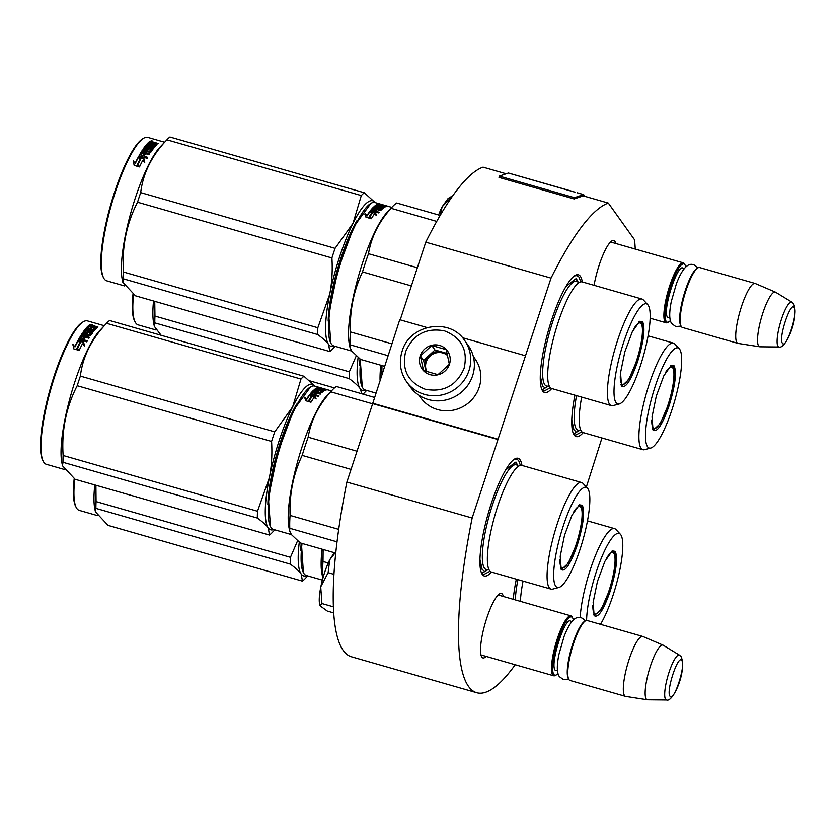 <?xml version="1.0" encoding="UTF-8"?>
<svg xmlns="http://www.w3.org/2000/svg" width="837" height="837" viewBox="0 0 837 837"><rect width="100%" height="100%" fill="white"/><g stroke="black" fill="none" stroke-linecap="round" stroke-linejoin="round"><path stroke-width="1.26" d="M497.952 439.561L472.152 518.019L346.874 482.091L372.674 403.622L497.952 439.561L551.028 278.104A254.95 56.048 -74 0 1 608.332 203.077L634.519 239.727A254.95 56.048 -74 0 1 635.252 249.07M515.215 664.735A254.95 56.048 -74 0 1 476.755 692.722A254.95 56.048 -74 0 1 472.152 518.019M601.96 437.971L586.36 487.008M594.082 285.312A33.532 7.376 -74 0 1 599.166 265.151A33.532 7.376 -74 0 1 611.962 240.836A33.532 7.376 -74 0 1 615.76 243.483M486.171 656.407A33.532 7.376 -74 0 1 481.557 656.637A33.532 7.376 -74 0 1 486.768 618.145A33.532 7.376 -74 0 1 499.563 593.831A33.532 7.376 -74 0 1 503.361 596.478M521.964 465.435A61.227 13.465 106 0 0 520.039 459.806A61.227 13.465 106 0 0 514.713 458.969A61.227 13.465 106 0 0 488.243 513.437A61.227 13.465 106 0 0 481.819 573.659A61.227 13.465 106 0 0 482.332 574.496A61.227 13.465 106 0 0 491.392 572.027M516.335 579.173A61.227 13.465 106 0 0 513.259 599.313M574.925 395.179A61.227 13.465 106 0 0 573.659 434.246A61.227 13.465 106 0 0 574.172 435.073A61.227 13.465 106 0 0 583.232 432.603M582.29 281.933A61.227 13.465 106 0 0 580.376 276.304A61.227 13.465 106 0 0 575.05 275.467A61.227 13.465 106 0 0 548.58 329.945A61.227 13.465 106 0 0 542.156 390.157A61.227 13.465 106 0 0 542.669 390.994A61.227 13.465 106 0 0 551.729 388.525M476.755 692.722L351.477 656.783A254.95 56.048 -74 0 1 346.874 482.091M608.332 203.077L583.232 195.858L574.161 198.955L574.475 197.678L583.504 194.582A2.668 0.586 -74 0 1 583.598 194.582A2.668 0.586 -74 0 1 583.682 194.644L584.917 196.36M506.144 173.772L483.054 167.149A254.95 56.048 -74 0 0 425.761 242.175L400.212 319.849M551.028 278.104L425.761 242.175M525.019 355.641L462.453 337.709M427.058 327.549L399.741 319.713L372.674 403.622M497.596 439.059L372.319 403.131M610.571 241.956A31.304 6.884 -74 0 1 611.104 242.008A31.304 6.884 -74 0 1 611.669 242.311M482.091 655.235A31.304 6.884 -74 0 1 481.442 655.183A31.304 6.884 -74 0 1 480.961 654.952M498.172 594.94A31.304 6.884 -74 0 1 498.695 595.002A31.304 6.884 -74 0 1 499.27 595.306M514.054 459.398L516.711 459.074L518.658 460.549L520.415 465.393M490.063 571.242L483.566 574.642L481.495 572.947M550.39 387.74L543.904 391.141L541.821 389.446M574.391 275.896L577.049 275.572L578.984 277.047L580.752 281.891M581.893 431.819L575.406 435.219L573.324 433.535M406.583 381.766L410.235 386.872A35.625 34.233 -35.6 0 0 428.241 399.521A35.625 34.233 -35.6 0 0 472.623 375.74A35.625 34.233 -35.6 0 0 468.197 345.451L464.545 340.335C449.72 317.233 409.481 324.39 402.105 351.278C398.757 362.275 400.253 372.434 406.583 381.766A35.625 34.233 -35.6 0 0 440.544 395.2A35.625 34.233 -35.6 0 0 468.971 370.634A35.625 34.233 -35.6 0 0 464.545 340.335M464.075 368.437C468.176 350.211 461.637 337.677 444.447 330.856C426.127 327.497 413.175 334.434 405.621 351.666C401.519 369.891 408.058 382.425 425.248 389.247C443.568 392.605 456.51 385.669 464.075 368.437M449.459 364.241A15.589 14.982 -35.6 0 0 439.645 345.451A15.589 14.982 -35.6 0 0 420.226 355.861A15.589 14.982 -35.6 0 0 430.051 374.652A15.589 14.982 -35.6 0 0 449.459 364.241M449.343 364.231L446.215 349.646L431.756 345.503L420.404 355.934L423.522 370.519L437.992 374.673L449.343 364.231M420.404 355.934L423.606 360.412L425.96 371.419M431.756 345.503L434.947 349.971L423.606 360.412M447.209 353.486L434.947 349.971M447.628 355.244A13.361 12.837 -35.6 0 0 442.187 352.053A13.361 12.837 -35.6 0 0 429.276 355.191A13.361 12.837 -35.6 0 0 425.541 360.967A13.361 12.837 -35.6 0 0 425.165 367.705A13.361 12.837 -35.6 0 0 426.776 371.701M426.954 371.764A13.361 12.837 -35.6 0 1 426.232 361.94A13.361 12.837 144.4 0 1 447.722 355.652M418.971 395.273L420.708 397.701A33.396 32.099 -35.6 0 0 437.594 409.565A33.396 32.099 -35.6 0 0 479.193 387.269A33.396 32.099 -35.6 0 0 475.05 358.864L473.313 356.436M498.141 594.981L570.907 615.844A31.168 6.853 106 0 1 571.912 616.618A31.168 6.853 -74 0 1 572.173 617.047L572.728 618.104A30.278 6.654 -74 0 1 573.335 620.008M557.986 673.544A30.278 6.654 -74 0 1 556.459 674.821L555.423 675.428A31.168 6.853 -74 0 1 553.717 675.773A31.168 6.853 -74 0 1 552.713 675.009A31.168 6.853 106 0 1 556.49 641.341A31.168 6.853 106 0 1 570.907 615.844M556.459 674.821A30.278 6.654 -74 0 1 553.822 674.413A30.278 6.654 106 0 1 558.279 639.238A30.278 6.654 106 0 1 572.477 617.696A30.278 6.654 -74 0 1 572.728 618.104M642.732 636.444L587.187 620.52A31.168 6.853 106 0 0 585.481 620.866L584.456 621.472A30.278 6.654 106 0 0 571.368 648.413A30.278 6.654 106 0 0 568.187 678.19L568.741 679.246A31.168 6.853 106 0 0 569.003 679.675A31.168 6.853 -74 0 0 570.007 680.45L625.542 696.374A31.168 6.853 -74 0 1 624.538 695.61A31.168 6.853 106 0 1 628.315 661.941A31.168 6.853 106 0 1 642.732 636.444A31.168 6.853 106 0 1 642.91 636.507L663.019 645.118A28.437 6.257 106 0 0 649.826 667.947A28.437 6.257 106 0 0 646.258 699.031A28.437 6.257 -74 0 0 647.346 699.774L625.731 696.415A31.168 6.853 -74 0 1 625.542 696.374M585.481 620.866A31.168 6.853 106 0 0 572.006 648.591A31.168 6.853 106 0 0 568.741 679.246M666.67 699.994C672.864 702.651 686.989 671.588 681.213 656.752L679.529 655.172A23.352 5.137 106 0 0 668.648 673.482A23.352 5.137 106 0 0 665.614 699.376A23.352 5.137 106 0 0 666.67 699.994L647.556 699.795A28.437 6.257 -74 0 1 647.346 699.774M679.529 655.172L663.207 645.222A28.437 6.257 106 0 0 663.019 645.118M610.539 241.987L683.306 262.86A31.168 6.853 106 0 1 684.31 263.624A31.168 6.853 -74 0 1 684.572 264.053L685.126 265.109A30.278 6.654 -74 0 1 685.733 267.013M670.385 320.55A30.278 6.654 -74 0 1 668.857 321.837L667.821 322.444A31.168 6.853 -74 0 1 666.116 322.789A31.168 6.853 -74 0 1 665.112 322.015A31.168 6.853 106 0 1 668.889 288.357A31.168 6.853 106 0 1 683.306 262.86M668.857 321.837A30.278 6.654 -74 0 1 666.221 321.418A30.278 6.654 106 0 1 670.678 286.244A30.278 6.654 106 0 1 684.875 264.701A30.278 6.654 -74 0 1 685.126 265.109M755.131 283.45L699.596 267.526A31.168 6.853 106 0 0 697.891 267.871L696.855 268.478A30.278 6.654 106 0 0 683.766 295.419A30.278 6.654 106 0 0 680.586 325.195L681.14 326.263A31.168 6.853 106 0 0 681.402 326.681A31.168 6.853 -74 0 0 682.406 327.455L737.941 343.379A31.168 6.853 -74 0 1 736.937 342.615A31.168 6.853 106 0 1 740.714 308.947A31.168 6.853 106 0 1 755.131 283.45A31.168 6.853 106 0 1 755.309 283.523L775.418 292.134A28.437 6.257 106 0 0 762.225 314.953A28.437 6.257 106 0 0 758.657 346.037A28.437 6.257 -74 0 0 759.745 346.78L738.129 343.421A31.168 6.853 -74 0 1 737.941 343.379M697.891 267.871A31.168 6.853 106 0 0 684.415 295.597A31.168 6.853 106 0 0 681.14 326.263M779.069 346.999C785.263 349.667 799.387 318.594 793.612 303.768L791.928 302.178A23.352 5.137 106 0 0 781.047 320.487A23.352 5.137 106 0 0 778.012 346.382A23.352 5.137 106 0 0 779.069 346.999L759.954 346.8A28.437 6.257 -74 0 1 759.745 346.78M791.928 302.178L775.606 292.228A28.437 6.257 106 0 0 775.418 292.134M324.641 572.477A28.95 6.361 -74 0 1 329.726 559.796L328.125 572.665L320.874 586.57A28.95 6.361 -74 0 1 324.641 572.477M334.266 552.671L329.726 559.796L335.103 552.922M333.701 612.904L327.267 611.052L320.33 606.009A28.95 6.361 106 0 1 320.142 605.695L321.9 603.54L320.749 587.218A28.95 6.361 106 0 0 320.142 605.695M320.749 587.218L320.874 586.57M333.953 574.339L328.125 572.665M333.388 606.825L321.9 603.54M438.609 215.004A28.95 6.361 -74 0 1 442.124 206.802L440.168 215.412L396.738 203.004A82.382 18.111 106 0 0 392.773 206.352A82.382 18.111 106 0 0 391.046 208.308L436.726 221.407M450.955 196.81L448.088 198.484L442.124 206.802L452.126 196.329L450.693 196.957M582.322 505.276C585.042 511.867 583.358 525.144 577.268 545.107C570.531 564.159 565.174 572.288 561.198 569.505L560.204 556.291L564.515 535.324L571.964 515.257L579.34 504.816L582.322 505.276M578.796 505.171L581.202 505.872C583.86 512.296 582.217 525.228 576.295 544.667L568.417 563.029L561.721 569.254L560.654 568.459M291.412 534.592L273.5 529.455A74.587 16.395 -74 0 1 271.094 527.603A74.587 16.395 -74 0 1 270.477 526.588A74.587 16.395 -74 0 1 278.302 453.225A74.587 16.395 -74 0 1 310.548 386.872A74.587 16.395 -74 0 1 314.628 386.045L320.289 387.677L319.933 388.504M270.477 526.588L268.384 498.12L277.654 453.047L293.682 409.931L310.548 386.872M313.645 394.761A66.803 14.689 106 0 0 313.007 394.07M315.654 398.632L315.089 395.985L316.135 398.977L314.084 397.481A74.587 16.395 -74 0 0 311.102 402.022L309.104 400.389A74.587 16.395 -74 0 1 312.055 396.037L311.939 396.801A73.698 16.206 -74 0 0 309.355 400.588M312.055 396.037L309.784 394.468L315.089 395.985M314.963 396.759L311.793 395.849M304.584 397.931L306.666 399.542L306.75 398.81L304.678 397.198L305.62 400.703L310.966 402.231L308.748 400.41L309.533 401.823M308.748 400.41A74.587 16.395 -74 0 1 311.709 396.037L309.669 394.625L309.544 395.388L311.594 396.801M306.666 399.542A73.698 16.206 -74 0 1 309.544 395.388M306.75 398.81A74.587 16.395 -74 0 1 309.669 394.625M324.599 388.923L327.549 389.833A74.587 16.395 -74 0 1 327.937 389.885L323.323 388.902M324.61 388.996L323.375 388.923M323.406 388.797L326.273 389.937M317.139 390.848L316.03 389.906A74.587 16.395 -74 0 1 317.359 388.975L324.034 390.889L317.798 388.713L325.101 390.324A74.587 16.395 -74 0 1 326.828 389.843L326.346 389.644M319.127 390.377L318.332 390.157M316.03 389.937L315.905 390.502M317.254 390.335L317.453 390.942M317.642 390.994A73.698 16.206 -74 0 1 318.238 390.565L319.075 390.628L319.263 389.78L323.103 390.879L322.936 391.653M317.579 390.345A74.587 16.395 -74 0 1 318.426 389.728L318.238 390.565M322.862 391.716L321.596 391.35M312.117 394.551L312.264 393.735A74.587 16.395 -74 0 1 313.582 392.229L320.257 394.143L320.759 393.62L317.171 392.584A74.587 16.395 -74 0 1 317.819 391.946L321.607 392.783A74.587 16.395 -74 0 1 323.563 391.193L323.103 390.879M317.171 392.584L317.045 393.223M316.062 393.788L314.817 393.432M313.729 394.279A74.587 16.395 -74 0 1 314.921 392.888L314.775 393.693A73.698 16.206 -74 0 0 313.613 395.043L313.729 394.279L312.431 393.903L312.306 394.698M310.757 394.227L318.342 396.403L318.866 395.755L315.277 394.719L315.141 395.482M315.277 394.719A74.587 16.395 -74 0 1 316.47 393.338L314.921 392.888M310.537 394.143A73.698 16.206 -74 0 1 313.216 391.245L314.063 391.245L314.231 390.419L319.922 392.543M310.307 393.924L310.339 393.767A74.587 16.395 -74 0 1 313.383 390.419L313.216 391.245M317.516 392.239L316.198 391.852M320.016 392.082L320.236 392.637M320.425 392.689A73.698 16.206 -74 0 1 321.481 391.842L321.67 391.005L319.619 390.419A74.587 16.395 -74 0 0 318.761 391.088L314.126 389.76A74.587 16.395 -74 0 1 318.112 387.562L317.893 388.42A73.698 16.206 -74 0 0 314.555 390.105L314.105 389.854M320.341 392.082A74.587 16.395 -74 0 1 321.67 391.005L321.492 390.879M318.677 388.619L318.751 388.284A74.587 16.395 -74 0 1 319.661 388.002L318.112 387.562M323.5 390L321.785 389.184A74.587 16.395 -74 0 1 322.548 388.933L321.01 388.494A74.587 16.395 -74 0 0 320.236 388.745L320.163 389.048M321.01 388.494L320.812 389.236M323.898 389.739A74.587 16.395 -74 0 1 325.059 389.425L324.84 390.283M325.059 389.425L318.447 387.5A74.587 16.395 -74 0 1 319.546 387.5L319.462 387.793M321.732 389.372L320.843 389.111M320.194 388.923L319.472 388.724M314.157 391.622L316.271 391.496A74.587 16.395 -74 0 0 315.622 392.145L314.157 391.622L314.21 392.407M314.513 391.821L314.011 392.354M315.622 392.145L315.497 392.773M315.612 392.804A73.698 16.206 -74 0 1 316.104 392.323L316.271 391.496M315.612 392.176L314.482 391.946M320.32 387.918A74.587 16.395 -74 0 1 320.812 387.918L322.412 388.358A74.587 16.395 -74 0 0 321.858 388.358L320.289 388.033M315.873 394.007L314.775 393.693M322.58 388.692L320.268 388.023M319.546 387.5L320.351 387.709M318.426 389.728L319.263 389.78M313.383 390.419L314.231 390.419M318.761 388.274L320.236 388.745M374.212 397.345L336.411 386.495A82.382 18.111 106 0 0 332.435 389.854L326.88 395.723A74.587 16.395 106 0 0 298.338 458.979A74.587 16.395 106 0 0 289.016 527.749L289.665 530.93L289.79 528.293L337.029 541.842M335.742 553.1L300.242 542.92L291.402 534.571L289.665 530.93M357.022 451.227L308.162 437.207A82.382 18.111 106 0 0 302.178 455.401L351.048 469.411M332.435 389.854A82.382 18.111 106 0 0 330.72 391.81L372.611 403.821M308.162 437.207C310.893 420.708 318.416 405.568 330.72 391.81M338.703 529.361L290.073 515.425C289.33 494.039 293.358 474.035 302.178 455.401M290.073 515.425A82.382 18.111 106 0 0 289.79 528.293M581.61 482.541L521.901 465.414A55.441 12.189 106 0 0 514.734 469.923A55.441 12.189 106 0 0 494.897 515.351A55.441 12.189 106 0 0 487.647 564.389A55.441 12.189 106 0 0 489.54 570.635A55.441 12.189 -74 0 0 491.329 572.006L551.049 589.133A55.441 12.189 -74 0 1 549.26 587.762A55.441 12.189 106 0 1 555.977 527.885A55.441 12.189 106 0 1 581.61 482.541A55.441 12.189 106 0 1 583.012 483.43L587.428 488.149A52.103 11.456 106 0 0 563.039 526.703A52.103 11.456 106 0 0 555.716 586.182A52.103 11.456 -74 0 0 558.949 587.459L552.702 589.112A55.441 12.189 -74 0 1 551.049 589.133M558.949 587.459A52.103 11.456 -74 0 0 582.458 541.612A52.103 11.456 -74 0 0 587.804 488.599A52.103 11.456 106 0 0 587.428 488.149M321.554 388.033L320.529 387.74M483.964 570.834L482.143 569.442L479.946 559.451M505.59 470.028L515.027 462.505L516.847 463.897M303.967 376.252L314.869 386.129A75.707 16.646 106 0 0 292.668 406.834L274.735 431.85A84.61 18.602 106 0 0 273.134 436.611A84.61 18.602 106 0 0 271.575 441.455L77.203 385.711A84.61 18.602 -74 0 1 78.762 380.866A84.61 18.602 106 0 1 80.362 376.106C82.737 356.677 91.484 339.079 106.592 323.312A84.61 18.602 106 0 1 106.854 323.019A84.61 18.602 106 0 1 109.595 320.508L303.967 376.252A84.61 18.602 106 0 0 300.964 379.056L106.592 323.312M90.752 328.449A73.698 16.206 106 0 0 90.563 327.654M89.925 325.614A73.698 16.206 106 0 0 89.58 324.787L89.36 325.645A73.698 16.206 106 0 0 88.712 326.179M83.376 321.722L82.34 322.329A73.698 16.206 106 0 0 54.206 375.782A73.698 16.206 -74 0 0 42.75 460.371L43.304 461.438A74.587 16.395 -74 0 1 54.897 375.823A74.587 16.395 106 0 1 83.376 321.722A74.587 16.395 106 0 1 87.456 320.895L104.301 325.729M273.73 529.518A75.707 16.646 -74 0 1 268.248 527.927C266.281 525.197 262.651 521.911 257.346 518.051A84.61 18.602 -74 0 1 257.503 511.25L63.131 455.495C61.457 430.406 66.144 407.148 77.203 385.711M272.506 532.248A84.61 18.602 -74 0 1 272.234 532.531A84.61 18.602 -74 0 1 269.504 535.052L268.248 527.927A75.707 16.646 -74 0 1 269.357 477.728L257.503 511.25M269.504 535.052L75.131 479.298L62.493 465.78L62.974 462.296A84.61 18.602 -74 0 1 63.131 455.495M257.346 518.051L62.974 462.296M300.964 379.056L292.668 406.834A75.707 16.646 106 0 0 269.357 477.728C271.606 466.544 272.339 454.449 271.575 441.455M267.84 504.585A68.352 15.024 -74 0 1 280.562 441.654A68.352 15.024 -74 0 1 296.643 404.135M275.174 462.181L274.641 462.034M106.854 323.019L99.718 330.573A74.587 16.395 106 0 0 74.943 381.567A74.587 16.395 -74 0 0 61.854 462.599L62.493 465.78M274.735 431.85L80.362 376.106M64.24 469.442L46.328 464.305A74.587 16.395 -74 0 1 43.304 461.438M79.348 341.13L83.459 342.302L84.411 346.298M83.459 342.302L83.501 341.653L78.197 340.136L80.394 342.71A73.698 16.206 106 0 0 77.506 348.391M80.425 342.071A74.587 16.395 106 0 0 77.318 348.213L79.295 350.148A74.587 16.395 106 0 1 82.413 343.85L84.443 345.681L83.501 341.653M94.748 328.01A74.587 16.395 106 0 0 93.315 329.496L93.179 330.291A73.698 16.206 106 0 1 94.581 328.826L94.581 327.863L88.147 326.012A74.587 16.395 106 0 1 89.538 324.808L92.708 325.499L93.189 326.848L94.445 326.89M92.269 326.263L92.708 325.499L94.633 326.053L93.095 327.434M92.53 326.336L93.189 326.848M94.633 326.053L97.971 327.005A74.587 16.395 106 0 0 97.479 327.393L94.539 326.545M94.372 327.309L93.022 327.79M93.189 326.964L96.569 328.188A74.587 16.395 106 0 0 94.455 330.406L87.561 328.742L86.902 330.134M94.696 328.271L96.569 328.188M87.038 329.359L93.713 331.285L93.189 331.933L86.514 330.019A74.587 16.395 106 0 0 84.976 332.09L86.514 332.53L86.41 333.283A73.698 16.206 106 0 1 87.383 331.954L92.52 333.429M87.561 331.138L88.324 331.358M85.248 332.32A73.698 16.206 106 0 0 84.861 332.844L86.41 333.283M84.966 332.163L84.861 332.844M86.514 332.53A74.587 16.395 106 0 1 87.498 331.19L87.383 331.954M87.498 331.19L88.366 331.086L88.251 331.86M88.366 331.086L92.216 332.184L92.091 332.959M92.216 332.184L92.635 332.666A74.587 16.395 106 0 0 90.396 335.857L86.577 335.177A74.587 16.395 106 0 0 85.845 336.317L85.761 337.029L89.046 337.97M86.159 336.401A73.698 16.206 106 0 0 85.761 337.029M85.845 336.317L89.444 337.342L88.889 338.242L82.204 336.328A74.587 16.395 106 0 0 80.76 338.765L80.917 338.995A73.698 16.206 106 0 0 80.708 339.435L82.162 340.042L82.214 339.362A74.587 16.395 106 0 1 83.522 337.144L83.449 337.834A73.698 16.206 106 0 0 82.162 340.042M80.75 338.859L80.708 339.435M83.449 337.834L84.694 338.2M83.522 337.144L85.071 337.583A74.587 16.395 106 0 0 83.763 339.812L87.351 340.837L86.786 341.852L78.772 339.33M79.201 339.676L78.793 339.058A74.587 16.395 106 0 1 82.172 333.492L82.078 334.225A73.698 16.206 106 0 0 78.877 339.487M90.563 333.534L90.678 332.77A74.587 16.395 106 0 0 89.172 334.936L89.067 335.668A73.698 16.206 106 0 1 90.563 333.534L90.406 333.346M90.678 332.77L88.638 332.184A74.587 16.395 106 0 0 87.644 333.576L82.989 332.435M83.438 332.76L83.009 332.237A74.587 16.395 106 0 1 87.739 326.409L87.582 327.225A73.698 16.206 106 0 0 83.156 332.634M88.565 328.25A73.698 16.206 106 0 0 88.042 328.826L88.209 328.983M88.178 328.073L88.042 328.826M87.739 326.409L89.287 326.859A74.587 16.395 106 0 0 88.188 328.02L89.643 328.554L89.507 329.297M89.643 328.554A74.587 16.395 106 0 1 90.584 327.549L90.427 328.355A73.698 16.206 106 0 0 89.538 329.307M90.574 327.581L92.101 328.02A74.587 16.395 106 0 0 91.191 328.993L91.055 329.747M91.191 328.993L92.991 329.516L92.855 330.259M88.052 326.503L89.015 327.131M83.313 335.145L82.769 336.003L84.223 336.589L84.307 335.867L82.842 335.281L83.397 334.423L85.029 334.727A74.587 16.395 106 0 0 84.307 335.867M82.842 335.365L82.769 336.003M85.029 334.727L84.945 335.459A73.698 16.206 106 0 0 84.223 336.589M90.103 326.085L91.641 326.524A74.587 16.395 106 0 1 92.342 325.917L90.72 325.541A74.587 16.395 106 0 0 90.103 326.085L89.998 326.545M92.342 325.917L92.164 326.754A73.698 16.206 106 0 0 91.798 327.058M90.888 326.304L91.631 326.597M90.427 328.355L91.495 328.669M87.582 327.225L88.628 327.529M83.334 333.503L87.55 334.319M82.078 334.225L89.067 335.668M84.045 339.895A73.698 16.206 106 0 0 83.7 340.481L87.017 341.433M94.361 327.382L96.119 327.884M89.36 325.645L90.48 325.75M90.396 324.84L90.208 325.677M91.735 324.432L91.118 324.714M91.704 324.505L90.574 324.369L91.693 324.62M80.917 338.995L82.214 339.362M82.172 333.492L89.172 334.936M90.584 327.549L92.133 327.989M74.985 346.351A74.587 16.395 106 0 1 78.071 340.366L80.07 342.103A74.587 16.395 106 0 0 76.962 348.265L79.159 350.431L73.823 348.893L72.934 344.415L74.974 346.936A73.698 16.206 106 0 1 78.029 341.015L80.038 342.741M78.071 340.366L78.029 341.015M76.962 348.265L78.385 350.201M72.924 345.011L74.974 346.936M578.493 505.412L580.522 506.877A31.942 7.02 106 0 1 580.868 507.264A31.942 7.02 -74 0 1 577.499 540.085A31.942 7.02 -74 0 1 563.008 567.915A31.942 7.02 -74 0 1 561.188 567.099A31.942 7.02 106 0 1 559.943 559.325M580.522 506.877A31.942 7.02 106 0 0 573.366 512.537M615.247 551.363C617.978 557.955 616.294 571.232 610.204 591.194C603.467 610.236 598.11 618.376 594.134 615.593L593.14 602.378L597.451 581.401L604.9 561.345L612.276 550.892L615.247 551.363M611.732 551.259L614.138 551.96C616.796 558.373 615.153 571.305 609.231 590.755L601.353 609.116L594.657 615.341L593.59 614.536M322.391 580.114L306.436 575.532A74.587 16.395 -74 0 1 304.03 573.69A74.587 16.395 -74 0 1 303.412 572.675A74.587 16.395 -74 0 1 302.031 543.433M303.412 572.675L301.425 543.255M322.067 549.177A74.587 16.395 106 0 0 321.952 573.837L322.601 577.017L322.726 574.381L323.929 574.726M322.925 578.126L322.601 577.017M328.23 562.998L323.009 561.501L323.124 549.48M323.009 561.501A82.382 18.111 106 0 0 322.726 574.381M523.062 581.108A55.441 12.189 106 0 0 520.384 601.364M600.495 624.329A52.103 11.456 -74 0 0 618.972 573.91A52.103 11.456 -74 0 0 620.74 534.686A52.103 11.456 106 0 0 620.363 534.236L615.948 529.518A55.441 12.189 106 0 0 614.546 528.628A55.441 12.189 106 0 0 594.207 558.635A55.441 12.189 106 0 0 580.156 617.58M620.363 534.236A52.103 11.456 106 0 0 600.234 560.853A52.103 11.456 106 0 0 586.601 620.468M97.176 515.519L79.264 510.382A74.587 16.395 -74 0 1 76.24 507.525L75.686 506.458A73.698 16.206 -74 0 1 74.2 478.618M306.666 575.605A75.707 16.646 -74 0 1 301.184 574.015C299.217 571.284 295.587 567.988 290.282 564.128A84.61 18.602 -74 0 1 290.439 557.327L96.067 501.583L95.91 485.261M305.442 578.325A84.61 18.602 -74 0 1 305.17 578.618A84.61 18.602 -74 0 1 302.439 581.129L301.184 574.015A75.707 16.646 -74 0 1 299.28 542.177M297.564 540.786L290.439 557.327M302.439 581.129L108.067 525.385L95.428 511.857L95.91 508.383A84.61 18.602 -74 0 1 96.067 501.583M290.282 564.128L95.91 508.383M300.776 550.673A68.352 15.024 -74 0 1 301.215 543.203M95.428 511.857L94.79 508.676A74.587 16.395 -74 0 1 94.801 484.947M76.24 507.525A74.587 16.395 -74 0 1 74.775 479.036M611.428 551.499L613.458 552.954A31.942 7.02 106 0 1 613.803 553.351A31.942 7.02 -74 0 1 610.435 586.172A31.942 7.02 -74 0 1 595.944 614.002A31.942 7.02 -74 0 1 594.124 613.186A31.942 7.02 106 0 1 592.878 605.413M613.458 552.954A31.942 7.02 106 0 0 606.302 558.624M642.649 321.774C645.369 328.366 643.695 341.642 637.606 361.605C630.868 380.657 625.511 388.786 621.535 386.003L620.531 372.789L624.841 351.822L632.301 331.755L639.667 321.314L642.649 321.774M639.133 321.67L641.54 322.371C644.187 328.795 642.554 341.726 636.622 361.165L628.754 379.527L622.048 385.752L620.991 384.957M384.434 366.261L360.569 359.418L351.728 351.069L333.827 345.953A74.587 16.395 -74 0 1 331.431 344.101A74.587 16.395 -74 0 1 330.803 343.086A74.587 16.395 -74 0 1 338.629 269.723A74.587 16.395 -74 0 1 370.875 203.37A74.587 16.395 -74 0 1 374.955 202.544L380.626 204.176L380.27 205.002M330.803 343.086L328.721 314.618L337.981 269.545L354.009 226.429L370.875 203.37M373.982 211.259A66.803 14.689 106 0 0 373.344 210.568M375.991 215.13L375.415 212.483L376.462 215.475L374.411 213.99A74.587 16.395 -74 0 0 371.429 218.52L369.441 216.888A74.587 16.395 -74 0 1 372.392 212.535L372.277 213.299A73.698 16.206 -74 0 0 369.682 217.086M372.392 212.535L370.121 210.966L375.415 212.483M375.3 213.257L372.13 212.357M364.922 214.429L366.993 216.04L367.087 215.318L365.016 213.697L365.957 217.201L371.304 218.729L369.086 216.909L369.87 218.321M369.086 216.909A74.587 16.395 -74 0 1 372.036 212.535L369.996 211.123L369.881 211.887L371.921 213.299M366.993 216.04A73.698 16.206 -74 0 1 369.881 211.887M367.087 215.318A74.587 16.395 -74 0 1 369.996 211.123M384.926 205.431L387.887 206.331A74.587 16.395 -74 0 1 388.263 206.383L383.649 205.4M384.936 205.494L383.702 205.421M383.733 205.306L386.6 206.436M377.477 207.356L376.368 206.404A74.587 16.395 -74 0 1 377.686 205.473L384.371 207.388L378.136 205.211L385.428 206.823A74.587 16.395 -74 0 1 387.165 206.341L386.684 206.143M379.464 206.875L378.659 206.655M376.357 206.436L376.242 207.001M377.581 206.833L377.78 207.44M377.979 207.492A73.698 16.206 -74 0 1 378.565 207.063L379.402 207.126L379.6 206.279L383.44 207.388L383.262 208.151M377.916 206.854A74.587 16.395 -74 0 1 378.763 206.226L378.565 207.063M383.189 208.214L381.923 207.848M372.601 210.233L372.601 210.233A74.587 16.395 -74 0 1 373.909 208.727L380.594 210.642L381.086 210.118L377.497 209.083A74.587 16.395 -74 0 1 378.146 208.444L381.944 209.281A74.587 16.395 -74 0 1 383.901 207.691L383.44 207.388M377.497 209.083L377.382 209.721M376.399 210.286L375.154 209.93M374.066 210.778A74.587 16.395 -74 0 1 375.248 209.386L375.102 210.192A73.698 16.206 -74 0 0 373.94 211.541L374.066 210.778L372.768 210.401L372.632 211.196M371.094 210.725L378.669 212.901L379.203 212.253L375.604 211.217L375.478 211.981M375.604 211.217A74.587 16.395 -74 0 1 376.796 209.836L375.248 209.386M370.864 210.642A73.698 16.206 -74 0 1 373.553 207.743L374.401 207.743L374.568 206.917L380.249 209.041M370.645 210.422L370.665 210.265A74.587 16.395 -74 0 1 373.72 206.917L373.553 207.743M377.843 208.737L376.535 208.361M380.354 208.58L380.563 209.135M380.751 209.187A73.698 16.206 -74 0 1 381.808 208.34L381.996 207.503L379.956 206.917A74.587 16.395 -74 0 0 379.098 207.586L374.463 206.258A74.587 16.395 -74 0 1 378.45 204.061L378.23 204.919A73.698 16.206 -74 0 0 374.882 206.603M380.678 208.58A74.587 16.395 -74 0 1 381.996 207.503L381.818 207.377M380.49 205.546L379.088 204.772A74.587 16.395 -74 0 1 379.998 204.5L378.45 204.061M380.563 205.243A74.587 16.395 -74 0 1 381.337 204.992L381.149 205.735M383.838 206.498L382.038 205.986M382.111 205.682A74.587 16.395 -74 0 1 382.886 205.431L381.337 204.992M384.225 206.247A74.587 16.395 -74 0 1 385.397 205.933L385.166 206.781M385.397 205.933L378.774 203.998A74.587 16.395 -74 0 1 379.883 203.998L379.799 204.291M382.07 205.871L381.18 205.609M380.521 205.421L379.81 205.222M374.484 208.12L376.608 207.994A74.587 16.395 -74 0 0 375.949 208.643L374.484 208.12L374.537 208.905M374.84 208.319L374.338 208.926M375.949 208.643L375.834 209.271M375.939 209.302A73.698 16.206 -74 0 1 376.441 208.821L376.608 207.994M375.949 208.675L374.819 208.444M380.647 204.416A74.587 16.395 -74 0 1 381.138 204.416L382.75 204.866A74.587 16.395 -74 0 0 382.195 204.856L380.615 204.531M376.2 210.505L375.102 210.192M382.917 205.191L380.594 204.521M379.883 203.998L380.689 204.207M378.763 206.226L379.6 206.279M373.72 206.917L374.568 206.917M392.773 206.352L387.217 212.221A74.587 16.395 106 0 0 358.675 275.478A74.587 16.395 106 0 0 349.353 344.248L349.992 347.428L350.117 344.792L387.929 355.641M351.728 351.069L349.992 347.428M417.36 267.725L368.489 253.705A82.382 18.111 106 0 0 362.515 271.899L411.375 285.909M368.489 253.705C371.23 237.206 378.742 222.067 391.046 208.308M391.821 343.798L350.41 331.923C349.657 310.537 353.695 290.533 362.515 271.899M350.41 331.923A82.382 18.111 106 0 0 350.117 344.792M641.948 299.039L582.228 281.912A55.441 12.189 106 0 0 575.061 286.421A55.441 12.189 106 0 0 555.234 331.85A55.441 12.189 106 0 0 547.973 380.887A55.441 12.189 106 0 0 549.878 387.133A55.441 12.189 -74 0 0 551.667 388.504L611.376 405.631A55.441 12.189 -74 0 1 609.587 404.261A55.441 12.189 106 0 1 616.304 344.384A55.441 12.189 106 0 1 641.948 299.039A55.441 12.189 106 0 1 643.339 299.928L647.765 304.647A52.103 11.456 106 0 0 623.377 343.201A52.103 11.456 106 0 0 616.053 402.681A52.103 11.456 -74 0 0 619.286 403.957L613.029 405.61A55.441 12.189 -74 0 1 611.376 405.631M619.286 403.957A52.103 11.456 -74 0 0 642.795 358.11A52.103 11.456 -74 0 0 648.131 305.097A52.103 11.456 106 0 0 647.765 304.647M381.881 204.531L380.856 204.238M544.291 387.332L542.47 385.941L540.283 375.949M565.927 286.526L575.364 279.003L577.174 280.395M375.185 202.617A75.707 16.646 106 0 0 353.005 223.333L335.062 248.348A84.61 18.602 106 0 0 333.461 253.109A84.61 18.602 106 0 0 331.912 257.953L137.54 202.209A84.61 18.602 -74 0 1 139.088 197.365A84.61 18.602 106 0 1 140.689 192.604C143.064 173.175 151.811 155.577 166.919 139.81A84.61 18.602 106 0 1 167.191 139.517A84.61 18.602 106 0 1 169.932 137.006L364.304 192.751A84.61 18.602 106 0 0 361.291 195.555L166.919 139.81M151.089 144.947A73.698 16.206 106 0 0 150.901 144.152M150.262 142.112A73.698 16.206 106 0 0 149.907 141.286M143.702 138.22L142.677 138.827A73.698 16.206 106 0 0 114.543 192.28A73.698 16.206 -74 0 0 103.087 276.869L103.642 277.936A74.587 16.395 -74 0 1 115.234 192.322A74.587 16.395 106 0 1 143.702 138.22A74.587 16.395 106 0 1 147.793 137.394L164.627 142.227M334.057 346.016A75.707 16.646 -74 0 1 328.575 344.425C326.618 341.695 322.988 338.41 317.683 334.549A84.61 18.602 -74 0 1 317.83 327.748L123.457 272.004C121.783 246.905 126.481 223.646 137.54 202.209M332.844 348.747A84.61 18.602 -74 0 1 332.571 349.029A84.61 18.602 -74 0 1 329.83 351.55L328.575 344.425A75.707 16.646 -74 0 1 329.694 294.226L317.83 327.748M329.83 351.55L135.458 295.806L122.83 282.278L123.311 278.805A84.61 18.602 -74 0 1 123.457 272.004M317.683 334.549L123.311 278.805M361.291 195.555L353.005 223.333A75.707 16.646 106 0 0 329.694 294.226C331.933 283.042 332.676 270.947 331.912 257.953M328.167 321.084A68.352 15.024 -74 0 1 340.9 258.152A68.352 15.024 -74 0 1 356.98 220.633M375.196 202.638L364.304 192.751M335.501 278.679L334.967 278.533M167.191 139.517L160.045 147.071A74.587 16.395 106 0 0 135.28 198.066A74.587 16.395 -74 0 0 122.181 279.098L122.83 282.278M335.062 248.348L140.689 192.604M124.577 285.94L106.665 280.803A74.587 16.395 -74 0 1 103.642 277.936M139.685 157.628L143.786 158.8L144.749 162.796M143.786 158.8L143.838 158.151L138.534 156.634L140.721 159.208A73.698 16.206 106 0 0 137.833 164.889M140.762 158.57A74.587 16.395 106 0 0 137.655 164.711L139.633 166.647A74.587 16.395 106 0 1 142.75 160.348L144.77 162.179L143.838 158.151M149.038 142.677A73.698 16.206 106 0 1 149.687 142.144L149.875 141.307L150.723 141.338L153.045 141.997L153.746 143.273M152.606 142.761L153.045 141.997L154.855 143.043M152.857 142.834L153.516 143.347M154.96 142.552L158.308 143.514A74.587 16.395 106 0 0 157.816 143.891L154.018 143.033L153.422 143.933M154.709 143.807L153.349 144.288M153.516 143.472L156.906 144.686A74.587 16.395 106 0 0 154.782 146.904L147.887 145.24L147.239 146.632M155.023 144.77L156.906 144.686M147.364 145.868L154.05 147.783L153.527 148.431L146.841 146.517A74.587 16.395 106 0 0 145.303 148.588L146.852 149.028L146.747 149.781A73.698 16.206 106 0 1 147.71 148.452L152.847 149.928M147.887 147.636L148.662 147.856M145.575 148.819A73.698 16.206 106 0 0 145.199 149.342L146.747 149.781M145.293 148.662L145.199 149.342M146.852 149.028A74.587 16.395 106 0 1 147.835 147.689L147.71 148.452M147.835 147.689L148.704 147.584L148.578 148.358M148.704 147.584L152.543 148.683L152.418 149.457M152.543 148.683L152.972 149.164A74.587 16.395 106 0 0 150.733 152.355L146.904 151.675A74.587 16.395 106 0 0 146.182 152.815L146.098 153.527L149.384 154.468M146.496 152.899A73.698 16.206 106 0 0 146.098 153.527M146.182 152.815L149.771 153.841L149.216 154.74L142.531 152.826A74.587 16.395 106 0 0 141.097 155.263L142.552 155.87L142.489 156.54A73.698 16.206 106 0 1 143.786 154.332L145.031 154.699M141.286 155.504A73.698 16.206 106 0 0 141.035 155.933L142.489 156.54M141.087 155.358L141.035 155.933M142.552 155.87A74.587 16.395 106 0 1 143.849 153.642L143.786 154.332M143.849 153.642L145.397 154.081A74.587 16.395 106 0 0 144.09 156.31L147.689 157.335L147.113 158.35L139.109 155.828M139.538 156.174L139.13 155.567A74.587 16.395 106 0 1 142.499 149.99L142.405 150.723A73.698 16.206 106 0 0 139.204 155.985M150.901 150.032L151.016 149.268A74.587 16.395 106 0 0 149.499 151.434L149.404 152.167A73.698 16.206 106 0 1 150.901 150.032L150.733 149.844M151.016 149.268L148.965 148.683A74.587 16.395 106 0 0 147.982 150.074L143.315 148.934M143.765 149.258L143.347 148.745A74.587 16.395 106 0 1 148.076 142.907L147.908 143.723A73.698 16.206 106 0 0 143.493 149.132M148.902 144.749A73.698 16.206 106 0 0 148.369 145.324L148.536 145.481M148.505 144.571L148.369 145.324M148.076 142.907L149.614 143.357A74.587 16.395 106 0 0 148.515 144.519L149.98 145.052L149.844 145.795M149.98 145.052A74.587 16.395 106 0 1 150.911 144.048L150.765 144.864A73.698 16.206 106 0 0 149.875 145.805M152.439 144.519L150.911 144.079L152.46 144.487A74.587 16.395 106 0 0 151.518 145.502L151.392 146.245M151.518 145.502L153.317 146.015L153.181 146.757M154.918 145.324L155.075 144.508A74.587 16.395 106 0 0 153.652 145.994L153.506 146.789A73.698 16.206 106 0 1 154.918 145.324L154.751 145.178M148.379 143.001L149.342 143.629M149.875 141.307A74.587 16.395 106 0 0 148.484 142.51L155.075 144.508M143.64 151.643L143.096 152.501L144.55 153.087L144.634 152.365L143.179 151.779L143.734 150.922L145.366 151.225A74.587 16.395 106 0 0 144.634 152.365M143.169 151.863L143.096 152.501M145.366 151.225L145.272 151.957A73.698 16.206 106 0 0 144.55 153.087M150.43 142.583L151.978 143.022A74.587 16.395 106 0 1 152.679 142.416L151.058 142.039A74.587 16.395 106 0 0 150.43 142.583L150.336 143.043M152.679 142.416L152.501 143.253A73.698 16.206 106 0 0 152.135 143.566M151.225 142.813L151.957 143.096M150.765 144.864L151.821 145.167M147.908 143.723L148.965 144.027M143.671 150.001L147.877 150.817M142.405 150.723L149.404 152.167M144.372 156.393A73.698 16.206 106 0 0 144.037 156.979L147.343 157.931M154.688 143.88L156.446 144.382M149.687 142.144L150.806 142.248M150.723 141.338L150.545 142.175M152.052 140.93L151.152 140.7L152.658 141.097L151.445 141.212M142.499 149.99L149.499 151.434M135.322 162.849A74.587 16.395 106 0 1 138.408 156.864L140.407 158.601A74.587 16.395 106 0 0 137.299 164.763L139.497 166.929L134.15 165.391L133.271 160.913L135.312 163.435A73.698 16.206 106 0 1 138.367 157.513L140.365 159.239M138.408 156.864L138.367 157.513M137.299 164.763L138.712 166.699M133.261 161.51L135.312 163.435M638.83 321.91L640.849 323.375A31.942 7.02 106 0 1 641.194 323.762A31.942 7.02 -74 0 1 637.825 356.583A31.942 7.02 -74 0 1 623.345 384.413A31.942 7.02 -74 0 1 621.525 383.597A31.942 7.02 106 0 1 620.28 375.823M640.849 323.375A31.942 7.02 106 0 0 633.693 329.035M674.151 365.863C676.871 372.444 675.197 385.721 669.108 405.683C662.37 424.736 657.014 432.865 653.038 430.082L652.033 416.868L656.344 395.901L663.804 375.834L671.169 365.392L674.151 365.863M670.636 365.748L673.042 366.46C675.7 372.873 674.057 385.805 668.125 405.244L660.257 423.606L653.551 429.831L652.494 429.036M375.646 392.992L365.33 390.032A74.587 16.395 -74 0 1 362.934 388.19A74.587 16.395 -74 0 1 362.306 387.165A74.587 16.395 -74 0 1 360.757 359.471M362.306 387.165L360.182 359.115M380.804 365.214A74.587 16.395 106 0 0 380.04 379.621M381.871 374.076L381.954 365.549M581.673 397.115A55.441 12.189 106 0 0 579.476 424.966A55.441 12.189 106 0 0 581.38 431.212A55.441 12.189 -74 0 0 583.169 432.583L642.879 449.71A55.441 12.189 -74 0 1 641.09 448.339A55.441 12.189 106 0 1 647.807 388.473A55.441 12.189 106 0 1 673.45 343.118A55.441 12.189 106 0 1 674.842 344.017L679.267 348.726A52.103 11.456 106 0 0 654.879 387.29A52.103 11.456 106 0 0 647.556 446.77A52.103 11.456 -74 0 0 650.788 448.036L644.532 449.689A55.441 12.189 -74 0 1 642.879 449.71M650.788 448.036A52.103 11.456 -74 0 0 674.298 402.189A52.103 11.456 -74 0 0 679.634 349.175A52.103 11.456 106 0 0 679.267 348.726M575.793 431.411L573.973 430.019L571.786 420.028M156.08 330.019L138.168 324.882A74.587 16.395 -74 0 1 135.144 322.015L134.59 320.958A73.698 16.206 -74 0 1 133.01 293.965M365.56 390.094A75.707 16.646 -74 0 1 360.077 388.514C358.121 385.784 354.49 382.488 349.186 378.627A84.61 18.602 -74 0 1 349.332 371.827L154.96 316.083L154.751 301.33M361.898 393.808L360.077 388.514A75.707 16.646 -74 0 1 358.09 357.451M356.248 355.882L349.332 371.827M364.346 392.825A84.61 18.602 -74 0 1 364.074 393.108A84.61 18.602 -74 0 1 363.049 394.143M334.465 387.918L309.805 380.856M349.186 378.627L154.814 322.883A84.61 18.602 -74 0 1 154.96 316.083M161.122 335.281L154.332 326.357L154.814 322.883M359.669 365.173A68.352 15.024 -74 0 1 360.004 358.979M154.332 326.357L153.684 323.176A74.587 16.395 -74 0 1 153.537 300.985M135.144 322.015A74.587 16.395 -74 0 1 133.575 294.394M670.332 365.999L672.352 367.453A31.942 7.02 106 0 1 672.697 367.841A31.942 7.02 -74 0 1 669.328 400.661A31.942 7.02 -74 0 1 654.848 428.502A31.942 7.02 -74 0 1 653.027 427.676A31.942 7.02 106 0 1 651.782 419.902M672.352 367.453A31.942 7.02 106 0 0 665.195 373.114M573.282 191.715L573.24 191.652A2.668 0.586 106 0 0 573.157 191.579A2.668 0.586 106 0 0 573.063 191.589L575.542 192.353M575.061 192.217L573.669 191.819M583.18 195.868L583.504 194.582L577.237 192.782A2.668 0.586 -74 0 1 577.331 192.782A2.668 0.586 -74 0 1 577.415 192.834M508.509 173.071A2.668 0.586 106 0 0 508.436 173.018A2.668 0.586 106 0 0 508.341 173.029L499.312 176.115L574.475 197.678M574.161 198.955L498.988 177.402L499.312 176.115M557.452 670.583L555.193 670.238C549.344 664.264 566.241 612.851 571.096 621.86L571.326 622.226M670.029 696.238C673.618 702.881 686.078 664.955 681.768 660.539C678.179 653.896 665.708 691.822 670.029 696.238M669.851 317.589L667.591 317.244C661.743 311.27 678.64 259.857 683.505 268.876L683.724 269.232M782.428 343.243C786.016 349.887 798.477 311.96 794.167 307.545C790.578 300.901 778.107 338.828 782.428 343.243M482.677 572.78L488.766 569.202A54.478 11.98 -74 0 1 484.477 568.197A54.478 11.98 106 0 1 492.491 504.91A54.478 11.98 106 0 1 518.019 466.146A54.478 11.98 -74 0 1 518.218 466.429M312.253 393.788L312.138 394.52M517.915 579.633A54.478 11.98 106 0 0 515.32 599.909M549.072 385.69A54.478 11.98 -74 0 1 544.803 384.696A54.478 11.98 106 0 1 552.818 321.408A54.478 11.98 106 0 1 578.357 282.644A54.478 11.98 -74 0 1 578.545 282.927M374.484 208.162L374.348 208.852M580.575 429.768A54.478 11.98 -74 0 1 576.306 428.774A54.478 11.98 106 0 1 576.536 395.639M573.052 191.642L508.341 173.029M480.951 654.911L553.717 675.773M650.15 318.206L666.116 322.789M568.658 679.1L563.385 679.539L559.451 676.694C555.81 672.373 557.704 660.393 558.917 654.429L564.054 636.57C569.955 621.274 577.132 611.993 585.136 620.656L585.335 620.949M681.056 326.106L675.783 326.556L671.849 323.699C668.208 319.378 670.102 307.399 671.316 301.435L676.453 283.576C682.354 268.279 689.531 258.999 697.535 267.662L697.734 267.955M323.427 388.619L323.187 389.477M321.68 390.984L321.492 391.831M314.095 389.801L313.927 390.638M321.9 388.138L331.462 390.879M518.239 466.439L515.927 462.014M274.798 529.821L272.234 532.531M92.53 324.725L92.342 325.572M563.008 567.915L560.518 568.082M587.48 520.865L614.546 528.628M307.734 575.908L305.17 578.618M595.944 614.002L593.454 614.159M383.754 205.117L383.524 205.975M382.007 207.482L381.818 208.329M374.432 206.3L374.254 207.137M374.474 208.141L374.317 208.947M382.237 204.636L391.8 207.377M578.576 282.937L576.264 278.512M549.103 385.7L543.014 389.278M335.135 346.319L332.571 349.029M152.868 141.223L152.679 142.07M623.345 384.413L620.855 384.581M648.089 335.846L673.45 343.118M580.606 429.779L574.517 433.357M366.637 390.408L364.074 393.108M654.848 428.502L652.358 428.659M573.157 191.579L508.436 173.018M583.598 194.582L577.331 192.782"/></g></svg>
